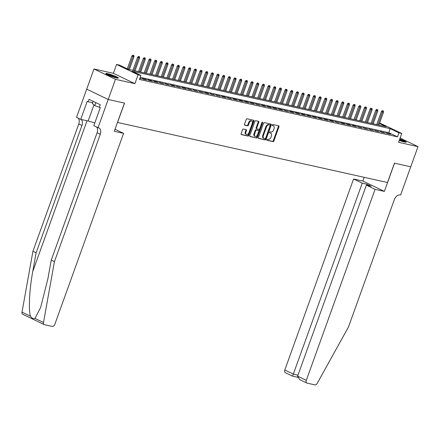 <?xml version="1.0" encoding="UTF-8"?>
<svg xmlns="http://www.w3.org/2000/svg" width="440" height="440" viewBox="0 0 440 440"><rect width="100%" height="100%" fill="white"/><g stroke="black" fill="none" stroke-linecap="round" stroke-linejoin="round"><path stroke-width="0.66" d="M266.921 139.689A0.594 0.396 115.7 0 0 267.108 140.327L273.026 141.647A0.847 0.561 115.7 0 0 273.867 140.976L278.993 126.737A0.847 0.561 115.7 0 0 278.801 125.851A0.847 0.561 115.7 0 0 278.718 125.824L272.805 124.509A0.594 0.396 115.7 0 0 272.41 125.615L273.174 125.785A2.706 1.799 115.7 0 1 273.433 125.873A2.706 1.799 115.7 0 1 274.043 128.711L273.614 129.899A2.706 1.799 115.7 0 1 270.925 132.033L270.16 131.863A0.594 0.396 115.7 0 0 269.759 132.974L270.523 133.144A2.706 1.799 115.7 0 1 270.787 133.232A2.706 1.799 115.7 0 1 271.392 136.07L270.969 137.258A2.706 1.799 115.7 0 1 268.274 139.392L267.509 139.222A0.594 0.396 115.7 0 0 266.921 139.689M116.622 77.979A6.727 0.77 19.8 0 0 118.415 78.084A6.727 0.77 19.8 0 0 114.598 75.944A6.727 0.77 19.8 0 0 107.558 73.623A6.727 0.77 19.8 0 0 105.76 73.524A6.727 0.77 19.8 0 0 109.582 75.663A6.727 0.77 19.8 0 0 116.622 77.979M399.262 140.426A6.727 0.77 19.8 0 0 404.41 142.01A6.727 0.77 19.8 0 0 406.202 142.109A6.727 0.77 19.8 0 0 399.779 138.98M243.386 129.03A0.847 0.561 115.7 0 0 242.545 129.696L241.109 133.689A0.847 0.561 115.7 0 0 241.296 134.579A0.847 0.561 115.7 0 0 241.379 134.607L247.951 136.065A0.847 0.561 115.7 0 0 248.793 135.399L253.919 121.16A0.847 0.561 115.7 0 0 253.726 120.274A0.847 0.561 115.7 0 0 253.644 120.247L247.077 118.784A0.847 0.561 115.7 0 0 246.235 119.449L244.497 124.278A0.847 0.561 115.7 0 0 244.69 125.164A0.847 0.561 115.7 0 0 244.772 125.191L247.583 125.818A0.847 0.561 115.7 0 0 248.424 125.147L249.282 122.755A2.266 1.502 115.7 0 1 251.752 121.044A2.266 1.502 115.7 0 1 252.263 123.42L248.886 132.792A2.266 1.502 115.7 0 1 246.417 134.503A2.266 1.502 115.7 0 1 245.911 132.132L246.472 130.57A0.847 0.561 115.7 0 0 246.279 129.679A0.847 0.561 115.7 0 0 246.202 129.651L243.386 129.03M410.773 166.793L394.526 163.18L384.373 191.389L375.073 189.321L306.3 380.341A2.585 1.716 115.7 0 0 306.884 383.048A2.585 1.716 115.7 0 0 307.131 383.136L314.87 384.857A2.585 1.716 115.7 0 0 317.185 383.389L348.458 327.041L394.306 199.694A6.034 4.01 -64.3 0 1 400.307 194.937L400.62 195.003L418 146.641L398.58 142.318L401.77 133.452L398.937 132.82L397.485 136.851L139.469 79.448L140.921 75.416L138.083 74.784L116.578 64.449L119.416 65.082L128.133 69.273L386.15 126.676L379.445 123.459M410.745 166.788L394.444 163.163L387.481 182.507L117.552 122.452L124.52 103.109L108.213 99.479L115.467 79.332L134.893 83.65L138.083 74.784M258.418 137.544A0.847 0.561 115.7 0 0 258.61 138.43A0.847 0.561 115.7 0 0 258.693 138.457L265.26 139.92A0.847 0.561 115.7 0 0 266.101 139.249L271.227 125.01A0.847 0.561 115.7 0 0 271.04 124.124A0.847 0.561 115.7 0 0 270.957 124.097L264.385 122.634A0.847 0.561 115.7 0 0 263.544 123.299L258.418 137.544M256.603 137.989L250.036 136.532A0.847 0.561 115.7 0 1 249.953 136.505A0.847 0.561 115.7 0 1 249.766 135.614L254.892 121.374A0.847 0.561 115.7 0 1 255.734 120.709L258.544 121.336A0.847 0.561 115.7 0 1 258.627 121.363A0.847 0.561 115.7 0 1 258.814 122.249L256.735 128.024A0.847 0.561 115.7 0 0 256.927 128.909A0.847 0.561 115.7 0 0 257.01 128.937L258.874 129.355A0.847 0.561 115.7 0 0 259.716 128.689L261.877 122.672A0.594 0.396 115.7 0 1 262.658 122.848L257.444 137.324A0.847 0.561 115.7 0 1 256.603 137.989L249.772 136.323M108.213 99.479L86.713 89.144L93.968 68.998L115.467 79.332M418 146.641L400.114 138.045M387.316 133.501L390.72 134.261L385.864 132.803L387.316 133.501M381.645 132.242L385.05 132.996L380.193 131.543L381.645 132.242M375.975 130.977L379.379 131.736L374.523 130.279L375.975 130.977M370.304 129.718L373.709 130.471L368.852 129.019L370.304 129.718M364.634 128.453L368.038 129.212L363.182 127.754L364.634 128.453M358.963 127.193L362.368 127.952L357.511 126.495L358.963 127.193M353.293 125.934L356.692 126.687L355.24 125.989L351.841 125.235L353.293 125.934M347.622 124.669L351.021 125.428L349.569 124.729L346.17 123.97L347.622 124.669M341.952 123.409L345.351 124.163L343.899 123.464L340.5 122.711L341.952 123.409M336.281 122.144L339.68 122.903L334.829 121.446L336.281 122.144M330.611 120.885L334.01 121.644L332.558 120.945L329.159 120.186L330.611 120.885M324.94 119.625L328.339 120.379L326.887 119.68L323.488 118.927L324.94 119.625M319.27 118.36L322.668 119.119L321.216 118.421L317.812 117.662L319.27 118.36M313.599 117.101L316.998 117.86L315.546 117.161L312.142 116.402L313.599 117.101M307.929 115.836L311.327 116.595L309.875 115.896L306.471 115.143L307.929 115.836M302.258 114.576L305.657 115.335L304.205 114.637L300.8 113.878L302.258 114.576M296.588 113.317L299.986 114.07L298.534 113.372L295.13 112.618L296.588 113.317M290.911 112.052L294.316 112.811L292.864 112.112L289.459 111.353L290.911 112.052M285.241 110.792L288.645 111.551L283.789 110.094L285.241 110.792M279.571 109.533L282.975 110.286L281.523 109.588L278.119 108.834L279.571 109.533M273.9 108.268L277.305 109.026L275.853 108.328L272.448 107.569L273.9 108.268M268.23 107.008L271.634 107.762L270.182 107.063L266.778 106.309L268.23 107.008M262.559 105.743L265.964 106.502L264.512 105.804L261.107 105.045L262.559 105.743M256.889 104.484L260.293 105.243L255.437 103.785L256.889 104.484M251.218 103.224L254.623 103.978L253.171 103.279L249.766 102.526L251.218 103.224M245.548 101.959L248.952 102.718L247.5 102.02L244.096 101.261L245.548 101.959M239.877 100.7L243.282 101.453L241.83 100.755L238.425 100.001L239.877 100.7M234.207 99.434L237.611 100.194L236.159 99.495L232.755 98.736L234.207 99.434M228.536 98.175L231.941 98.934L227.084 97.477L228.536 98.175M222.865 96.916L226.27 97.669L224.818 96.971L221.414 96.217L222.865 96.916M217.195 95.651L220.6 96.41L215.743 94.952L217.195 95.651M211.525 94.391L214.929 95.15L210.073 93.693L211.525 94.391M205.854 93.126L209.259 93.885L207.801 93.187L204.402 92.433L205.854 93.126M200.184 91.867L203.588 92.626L198.732 91.168L200.184 91.867M194.513 90.607L197.918 91.361L193.061 89.909L194.513 90.607M188.843 89.342L192.242 90.101L187.391 88.644L188.843 89.342M183.172 88.083L186.571 88.842L185.119 88.143L181.72 87.384L183.172 88.083M177.502 86.823L180.901 87.576L176.049 86.125L177.502 86.823M171.831 85.558L175.23 86.317L173.778 85.618L170.379 84.859L171.831 85.558M166.161 84.299L169.56 85.052L164.709 83.6L166.161 84.299M160.49 83.034L163.889 83.793L159.038 82.335L160.49 83.034M154.82 81.774L158.219 82.533L156.767 81.835L153.362 81.076L154.82 81.774M149.149 80.514L152.548 81.268L151.096 80.57L147.691 79.816L149.149 80.514M143.479 79.25L146.878 80.009L145.426 79.31L142.021 78.551L143.479 79.25M397.485 136.851L388.768 132.66L140.217 77.363M139.937 78.139L141.207 78.743L139.832 78.441M134.893 83.65L113.388 73.315L93.968 68.998M113.388 73.315L116.578 64.449M376.679 124.57L377.465 122.496M379.621 122.975L401.77 133.452M398.937 132.82L390.214 128.634L132.198 71.225L140.921 75.416M388.768 132.66L390.214 128.634M389.263 133.562L389.142 133.909M383.592 132.297L383.471 132.644M377.922 131.038L377.8 131.384M372.251 129.773L372.13 130.125M366.581 128.513L366.459 128.859M360.91 127.254L360.789 127.6M355.24 125.989L355.118 126.335M349.569 124.729L349.448 125.076M343.899 123.464L343.772 123.816M338.228 122.205L338.102 122.551M332.558 120.945L332.431 121.292M326.887 119.68L326.761 120.026M321.216 118.421L321.09 118.767M315.546 117.161L315.42 117.508M309.875 115.896L309.749 116.243M304.205 114.637L304.079 114.983M298.534 113.372L298.408 113.724M292.864 112.112L292.738 112.459M287.194 110.853L287.067 111.199M281.523 109.588L281.397 109.934M275.853 108.328L275.726 108.675M270.182 107.063L270.055 107.415M264.512 105.804L264.385 106.15M258.841 104.544L258.714 104.891M253.171 103.279L253.044 103.626M247.5 102.02L247.374 102.366M241.83 100.755L241.703 101.107M236.159 99.495L236.032 99.842M230.489 98.236L230.362 98.582M224.818 96.971L224.691 97.317M219.142 95.711L219.021 96.058M213.472 94.451L213.351 94.798M207.801 93.187L207.68 93.533M202.131 91.927L202.01 92.274M196.46 90.662L196.339 91.014M190.79 89.403L190.669 89.749M185.119 88.143L184.998 88.49M179.448 86.878L179.328 87.225M173.778 85.618L173.652 85.965M168.107 84.354L167.981 84.706M162.437 83.094L162.311 83.441M156.767 81.835L156.64 82.181M151.096 80.57L150.97 80.916M145.426 79.31L145.299 79.657M270.787 133.232L270.204 132.952A2.706 1.799 115.7 0 0 269.946 132.864L270.523 133.144M269.55 132.776L269.946 132.864M273.433 125.873L272.855 125.598A2.706 1.799 115.7 0 0 272.591 125.505L273.174 125.785M272.201 125.417L272.591 125.505M266.904 140.135L272.443 141.367A0.847 0.561 115.7 0 0 273.284 140.701L278.41 126.456A0.847 0.561 115.7 0 0 278.405 125.752M258.429 138.248L264.677 139.639A0.847 0.561 115.7 0 0 265.518 138.974L270.644 124.729A0.847 0.561 115.7 0 0 270.639 124.025M265.045 138.672A0.594 0.396 115.7 0 0 265.634 138.21L270.132 125.708A0.594 0.396 115.7 0 0 269.946 125.065L269.137 124.889A2.706 1.799 115.7 0 0 266.447 127.023L263.368 135.564A2.706 1.799 115.7 0 0 263.978 138.402A2.706 1.799 115.7 0 0 264.237 138.496L265.045 138.672M269.473 124.839A0.594 0.396 115.7 0 0 269.363 124.79L269.946 125.065M263.978 138.402L263.395 138.127A2.706 1.799 115.7 0 1 262.79 135.289L265.865 126.742A2.706 1.799 115.7 0 1 268.554 124.608L269.363 124.79M256.85 128.865L256.427 128.662A0.847 0.561 115.7 0 1 256.344 128.634A0.847 0.561 115.7 0 1 256.157 127.743L258.236 121.968A0.847 0.561 115.7 0 0 258.225 121.264M256.025 137.715A0.847 0.561 115.7 0 0 256.867 137.043L262.075 122.568A0.594 0.396 115.7 0 0 262.125 122.314M254.579 134.019A2.266 1.502 115.7 0 0 255.085 136.389A2.266 1.502 115.7 0 0 257.554 134.679L258.748 131.379A0.847 0.561 115.7 0 0 258.555 130.488A0.847 0.561 115.7 0 0 258.473 130.46L256.608 130.048A0.847 0.561 115.7 0 0 255.767 130.713L254.579 134.019L253.996 133.738A2.266 1.502 115.7 0 0 254.507 136.109L255.085 136.389M258.049 130.257A0.847 0.561 115.7 0 0 257.972 130.213A0.847 0.561 115.7 0 0 257.895 130.18L258.473 130.46M253.996 133.738L255.184 130.433A0.847 0.561 115.7 0 1 256.025 129.767L257.895 130.18M246.417 134.503L245.834 134.222A2.266 1.502 115.7 0 1 245.328 131.852L245.889 130.29A0.847 0.561 115.7 0 0 245.883 129.586M251.752 121.044L251.174 120.769A2.266 1.502 115.7 0 0 248.705 122.474L249.282 122.755M244.503 124.982L247 125.538A0.847 0.561 115.7 0 0 247.841 124.872L248.705 122.474M241.115 134.398L247.368 135.79A0.847 0.561 115.7 0 0 248.21 135.119L253.336 120.879A0.847 0.561 115.7 0 0 253.33 120.175M383.394 111.062L382.245 110.655L383.394 111.062L383.477 112.272L381.409 111.54L376.712 124.575M382.827 110.935L377.85 124.828M383.477 112.272L378.873 125.059M381.409 111.54L382.245 110.655M399.514 139.722A5.819 0.665 -160.2 0 1 404.85 142.104M403.018 141.653A5.39 0.616 19.8 0 0 399.35 140.173M405.4 142.191A6.683 0.764 19.8 0 0 399.548 139.629M106.81 74.382A5.819 0.665 -160.2 0 1 112.085 75.823A5.819 0.665 -160.2 0 1 117.062 78.073M115.231 77.627A5.39 0.616 19.8 0 0 108.51 75.207M93.209 101.354L92.395 103.62L94.765 105.55L100.287 107.69M95.826 102.608L94.765 105.55M117.612 78.161A6.683 0.764 19.8 0 0 112.118 75.73A6.683 0.764 19.8 0 0 106.326 74.102M375.073 189.321L366.382 185.147L371.091 186.191L366.966 184.212L362.257 183.161L353.568 178.987L284.796 370.007L293.486 374.182L297.968 375.177M362.257 183.161L292.573 376.139L297.297 377.229L297.506 376.921M364.21 177.326L362.868 181.055L353.568 178.987M384.373 191.389L362.868 181.055M366.382 185.147L297.611 376.161L306.3 380.341M285.626 372.801A2.585 1.716 -64.3 0 1 285.379 372.713A2.585 1.716 -64.3 0 1 284.796 370.007M366.966 184.212L366.608 185.196M300.185 379.797L299.668 379.583L297.611 376.161M22.99 314.369A2.585 1.716 -64.3 0 1 22.737 314.281A2.585 1.716 -64.3 0 1 22 312.164L32.928 251.29L36.113 252.819L32.758 271.486C29.403 289.25 28.336 310.387 30.503 316.25C31.955 318.389 33.456 319.11 35.002 318.411L40.656 307.368L47.9 278.757L51.249 260.095L97.097 132.748A6.034 4.01 115.7 0 0 96.465 126.929M123.574 133.364L54.808 324.385A2.585 1.716 115.7 0 1 52.234 326.425L44.495 324.704A2.585 1.716 115.7 0 1 44.242 324.616A2.585 1.716 115.7 0 1 43.505 322.498L54.434 261.624L100.282 134.277A6.034 4.01 115.7 0 0 98.923 127.952A6.034 4.01 115.7 0 0 98.34 127.754L98.032 127.683L108.185 99.473L124.432 103.087L114.279 131.296L123.574 133.364L115.016 129.25M98.032 127.683L93.819 125.659L100.314 107.602L99.385 107.157L100.26 104.737L89.04 99.347L88.171 101.767L87.241 101.321L80.74 119.372L76.527 117.348L86.713 89.144M86.68 89.139L108.185 99.473M51.249 260.095L54.434 261.624M32.928 251.29L78.776 123.943A6.034 4.01 115.7 0 0 78.144 118.124M81.092 119.455A6.034 4.01 115.7 0 1 81.961 125.472L36.113 252.819M80.74 119.372L88.138 121.022A9.702 1.111 -160.2 0 1 94.771 123.013M88.171 101.767L92.697 102.773M67.656 214.522L68.244 212.894M66.077 218.911L66.38 218.075M63.894 224.972L64.817 222.409M63.459 225.995L62.288 229.438M377.724 109.797L376.574 109.395L377.724 109.797L377.806 111.007L375.738 110.281L371.041 123.316M377.157 109.67L372.18 123.569M377.806 111.007L373.202 123.794M375.738 110.281L376.574 109.395M372.053 108.537L370.904 108.13L372.053 108.537L372.136 109.747L370.068 109.016L365.37 122.056M371.486 108.411L366.509 122.309M372.136 109.747L367.532 122.535M370.068 109.016L370.904 108.13M366.382 107.278L365.233 106.871L366.382 107.278L366.465 108.488L364.397 107.756L359.7 120.791M365.816 107.151L360.839 121.044M366.465 108.488L361.861 121.27M364.397 107.756L365.233 106.871M360.712 106.013L359.563 105.606L360.712 106.013L360.795 107.222L358.727 106.491L354.03 119.532M360.146 105.886L355.168 119.785M360.795 107.222L356.191 120.01M358.727 106.491L359.563 105.606M355.042 104.753L353.892 104.346L355.042 104.753L355.118 105.963L353.056 105.232L348.359 118.267M354.47 104.627L349.498 118.52M355.118 105.963L350.515 118.751M353.056 105.232L353.892 104.346M349.371 103.488L348.222 103.087L349.371 103.488L349.448 104.698L347.386 103.972L342.689 117.007M348.799 103.362L343.827 117.26M349.448 104.698L344.845 117.486M347.386 103.972L348.222 103.087M343.701 102.229L342.551 101.822L343.701 102.229L343.777 103.439L341.715 102.707L337.018 115.748M343.129 102.102L338.157 116.001M343.777 103.439L339.174 116.226M341.715 102.707L342.551 101.822M338.025 100.969L336.881 100.562L338.025 100.969L338.107 102.179L336.045 101.448L331.348 114.483M337.458 100.843L332.486 114.736M338.107 102.179L333.504 114.967M336.045 101.448L336.881 100.562M332.354 99.704L331.21 99.303L332.354 99.704L332.437 100.914L330.374 100.188L325.677 113.223M331.788 99.578L326.816 113.476M332.437 100.914L327.833 113.702M330.374 100.188L331.21 99.303M326.684 98.445L325.54 98.038L326.684 98.445L326.766 99.655L324.704 98.923L320.007 111.958M326.117 98.318L321.145 112.211M326.766 99.655L322.163 112.442M324.704 98.923L325.54 98.038M321.013 97.18L319.869 96.778L321.013 97.18L321.096 98.389L319.033 97.663L314.336 110.699M320.447 97.059L315.475 110.952M321.096 98.389L316.492 111.177M319.033 97.663L319.869 96.778M315.343 95.92L314.199 95.513L315.343 95.92L315.425 97.13L313.357 96.399L308.666 109.439M314.776 95.793L309.804 109.692M315.425 97.13L310.822 109.918M313.357 96.399L314.199 95.513M309.672 94.661L308.528 94.254L309.672 94.661L309.755 95.871L307.687 95.139L302.995 108.174M309.106 94.534L304.134 108.427M309.755 95.871L305.151 108.658M307.687 95.139L308.528 94.254M304.002 93.396L302.852 92.994L304.002 93.396L304.084 94.606L302.016 93.88L297.325 106.915M303.435 93.269L298.463 107.168M304.084 94.606L299.481 107.393M302.016 93.88L302.852 92.994M298.331 92.136L297.182 91.729L298.331 92.136L298.414 93.346L296.346 92.615L291.654 105.655M297.764 92.01L292.793 105.908M298.414 93.346L293.81 106.134M296.346 92.615L297.182 91.729M292.661 90.877L291.511 90.47L292.661 90.877L292.743 92.087L290.675 91.355L285.984 104.39M292.094 90.75L287.122 104.643M292.743 92.087L288.139 104.868M290.675 91.355L291.511 90.47M286.99 89.612L285.841 89.205L286.99 89.612L287.073 90.822L285.005 90.09L280.313 103.13M286.423 89.485L281.446 103.384M287.073 90.822L282.469 103.609M285.005 90.09L285.841 89.205M281.32 88.352L280.17 87.945L281.32 88.352L281.402 89.562L279.334 88.831L274.643 101.866M280.753 88.226L275.776 102.118M281.402 89.562L276.798 102.35M279.334 88.831L280.17 87.945M275.649 87.087L274.5 86.686L275.649 87.087L275.732 88.297L273.663 87.571L268.972 100.606M275.082 86.961L270.105 100.859M275.732 88.297L271.128 101.085M273.663 87.571L274.5 86.686M269.978 85.828L268.829 85.421L269.978 85.828L270.061 87.038L267.993 86.306L263.302 99.347M269.412 85.701L264.435 99.6M270.061 87.038L265.457 99.825M267.993 86.306L268.829 85.421M264.308 84.568L263.159 84.161L264.308 84.568L264.391 85.778L262.322 85.047L257.631 98.082M263.742 84.442L258.764 98.335M264.391 85.778L259.787 98.56M262.322 85.047L263.159 84.161M258.638 83.303L257.488 82.896L258.638 83.303L258.72 84.513L256.652 83.782L251.961 96.822M258.071 83.177L253.094 97.075M258.72 84.513L254.117 97.3M256.652 83.782L257.488 82.896M252.967 82.043L251.818 81.637L252.967 82.043L253.049 83.254L250.982 82.522L246.29 95.557M252.401 81.917L247.423 95.81M253.049 83.254L248.446 96.041M250.982 82.522L251.818 81.637M247.297 80.779L246.147 80.377L247.297 80.779L247.379 81.989L245.311 81.263L240.62 94.297M246.73 80.652L241.753 94.55M247.379 81.989L242.776 94.776M245.311 81.263L246.147 80.377M241.626 79.519L240.477 79.112L241.626 79.519L241.709 80.729L239.641 79.998L234.949 93.038M241.06 79.392L236.082 93.291M241.709 80.729L237.105 93.517M239.641 79.998L240.477 79.112M235.956 78.26L234.806 77.853L235.956 78.26L236.038 79.47L233.97 78.738L229.279 91.773M235.389 78.133L230.412 92.026M236.038 79.47L231.435 92.257M233.97 78.738L234.806 77.853M230.285 76.995L229.136 76.593L230.285 76.995L230.368 78.205L228.299 77.479L223.608 90.514M229.719 76.868L224.741 90.767M230.368 78.205L225.764 90.992M228.299 77.479L229.136 76.593M224.615 75.735L223.465 75.328L224.615 75.735L224.697 76.945L222.629 76.213L217.938 89.249M224.048 75.609L219.071 89.502M224.697 76.945L220.094 89.733M222.629 76.213L223.465 75.328M218.944 74.47L217.795 74.069L218.944 74.47L219.027 75.68L216.959 74.954L212.267 87.989M218.378 74.349L213.4 88.242M219.027 75.68L214.423 88.468M216.959 74.954L217.795 74.069M213.274 73.211L212.124 72.804L213.274 73.211L213.356 74.421L211.288 73.689L206.591 86.73M212.707 73.084L207.73 86.983M213.356 74.421L208.753 87.208M211.288 73.689L212.124 72.804M207.603 71.951L206.454 71.544L207.603 71.951L207.686 73.161L205.618 72.43L200.921 85.465M207.037 71.825L202.059 85.718M207.686 73.161L203.082 85.949M205.618 72.43L206.454 71.544M201.933 70.686L200.783 70.285L201.933 70.686L202.015 71.896L199.947 71.17L195.25 84.205M201.366 70.559L196.389 84.458M202.015 71.896L197.412 84.684M199.947 71.17L200.783 70.285M196.262 69.427L195.113 69.02L196.262 69.427L196.345 70.637L194.277 69.905L189.58 82.946M195.696 69.3L190.718 83.199M196.345 70.637L191.741 83.424M194.277 69.905L195.113 69.02M190.591 68.167L189.442 67.76L190.591 68.167L190.674 69.377L188.606 68.646L183.909 81.68M190.02 68.041L185.048 81.934M190.674 69.377L186.071 82.159M188.606 68.646L189.442 67.76M184.921 66.902L183.772 66.495L184.921 66.902L184.998 68.112L182.936 67.381L178.239 80.421M184.349 66.776L179.377 80.674M184.998 68.112L180.395 80.9M182.936 67.381L183.772 66.495M179.251 65.642L178.101 65.236L179.251 65.642L179.328 66.853L177.265 66.121L172.568 79.156M178.679 65.516L173.707 79.409M179.328 66.853L174.724 79.64M177.265 66.121L178.101 65.236M173.575 64.377L172.43 63.976L173.575 64.377L173.657 65.588L171.595 64.862L166.898 77.897M173.008 64.251L168.036 78.15M173.657 65.588L169.054 78.375M171.595 64.862L172.43 63.976M167.904 63.118L166.76 62.711L167.904 63.118L167.987 64.328L165.924 63.597L161.227 76.637M167.338 62.992L162.365 76.89M167.987 64.328L163.383 77.116M165.924 63.597L166.76 62.711M162.234 61.859L161.09 61.452L162.234 61.859L162.316 63.069L160.254 62.337L155.556 75.372M161.667 61.732L156.695 75.625M162.316 63.069L157.713 75.851M160.254 62.337L161.09 61.452M156.563 60.594L155.419 60.187L156.563 60.594L156.646 61.804L154.583 61.072L149.886 74.113M155.996 60.467L151.024 74.366M156.646 61.804L152.042 74.591M154.583 61.072L155.419 60.187M150.893 59.334L149.749 58.927L150.893 59.334L150.975 60.544L148.907 59.813L144.215 72.847M150.326 59.208L145.354 73.101M150.975 60.544L146.371 73.332M148.907 59.813L149.749 58.927M145.222 58.069L144.078 57.668L145.222 58.069L145.305 59.279L143.237 58.553L138.545 71.588M144.656 57.943L139.684 71.841M145.305 59.279L140.701 72.067M143.237 58.553L144.078 57.668M139.552 56.81L138.408 56.403L139.552 56.81L139.634 58.02L137.566 57.288L132.875 70.329M138.985 56.683L134.013 70.582M139.634 58.02L135.031 70.807M137.566 57.288L138.408 56.403M133.881 55.55L132.732 55.143L133.881 55.55L133.964 56.76L131.895 56.029L127.276 68.86M133.315 55.424L128.343 69.317M133.964 56.76L129.36 69.548M131.895 56.029L132.732 55.143M278.41 126.456L278.993 126.737M273.284 140.701L273.867 140.976M272.443 141.367L273.026 141.647M270.644 124.729L271.227 125.01M265.518 138.974L266.101 139.249M264.677 139.639L265.26 139.92M268.554 124.608L269.137 124.889M265.865 126.742L266.447 127.023M262.79 135.289L263.368 135.564M258.236 121.968L258.814 122.249M256.157 127.743L256.735 128.024M262.075 122.568L262.658 122.848M256.867 137.043L257.444 137.324M256.025 129.767L256.608 130.048M255.184 130.433L255.767 130.713M245.889 130.29L246.472 130.57M245.328 131.852L245.911 132.132M247.841 124.872L248.424 125.147M247 125.538L247.583 125.818M253.336 120.879L253.919 121.16M248.21 135.119L248.793 135.399M247.368 135.79L247.951 136.065M32.758 271.486L87.021 120.769M97.097 132.748L100.282 134.277M81.961 125.472L78.776 123.943M22 312.164L30.503 316.25M35.002 318.411L43.505 322.498M93.951 104.885L88.138 121.022M269.423 124.806L270.001 125.087M256.344 128.634L256.927 128.909M257.972 130.213L258.555 130.488M306.884 383.048L299.668 379.583M297.297 377.229L297.583 377.366M292.589 376.178L285.379 372.713M22.737 314.281L44.242 324.616"/></g></svg>

